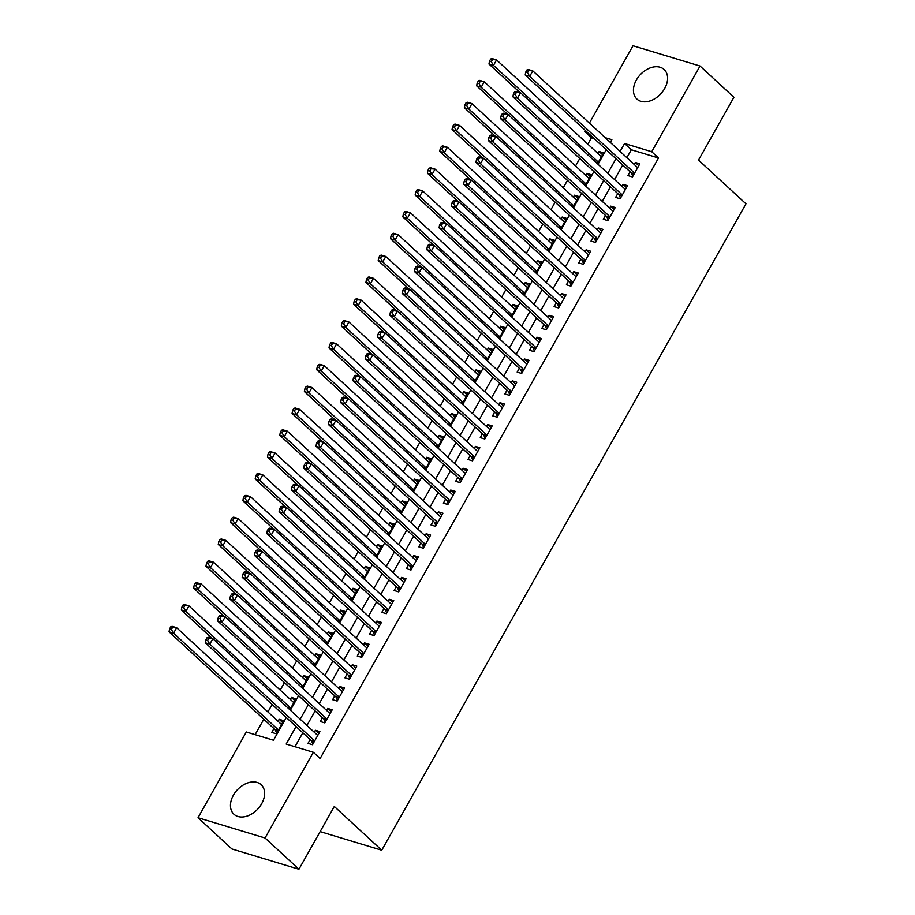 <?xml version="1.0" encoding="UTF-8"?>
<svg xmlns="http://www.w3.org/2000/svg" width="915" height="915" viewBox="0 0 915 915"><rect width="100%" height="100%" fill="white"/><g stroke="black" fill="none" stroke-linecap="round" stroke-linejoin="round"><path stroke-width="1.37" d="M664.656 88.549A20.084 14.022 132.7 0 1 636.897 99.037A20.084 14.022 132.7 0 1 636.394 80.005A20.084 14.022 132.7 0 1 664.141 69.517A20.084 14.022 132.7 0 1 664.656 88.549M261.667 803.736A20.084 14.022 132.7 0 1 233.92 814.224A20.084 14.022 132.7 0 1 233.405 795.192A20.084 14.022 132.7 0 1 261.152 784.704A20.084 14.022 132.7 0 1 261.667 803.736M589.409 123.125L633.008 45.75L700.032 66.029L733.91 97.287L698.534 160.068L745.965 203.828L381.738 850.229L334.307 806.47L298.931 869.25L231.907 848.971L198.029 817.713L246.318 732L273.494 740.224L286.292 717.52M594.018 138.485L591.479 137.719L587.853 144.158M579.767 158.524L575.546 165.992M567.46 180.358L563.24 187.838M555.153 202.192L550.944 209.672M542.847 224.038L538.638 231.506M530.54 245.872L526.331 253.341M518.233 267.706L514.024 275.186M505.926 289.54L501.717 297.02M493.631 311.386L489.411 318.855M481.324 333.22L477.115 340.7M469.018 355.054L464.809 362.534M456.711 376.9L452.502 384.369M444.404 398.734L440.195 406.214M432.097 420.568L427.888 428.048M419.802 442.414L415.582 449.883M407.495 464.248L403.275 471.728M395.188 486.082L390.979 493.562M382.882 507.928L378.673 515.397M370.575 529.762L366.366 537.242M358.268 551.596L354.059 559.076M345.973 573.442L341.753 580.911M333.666 595.276L329.446 602.745M321.359 617.11L317.15 624.59M309.053 638.956L304.844 646.425M296.746 660.79L292.537 668.259M284.439 682.624L280.23 690.104M272.132 704.458L267.923 711.939M263.806 719.247L255.125 734.665M591.479 137.719L584.708 131.463L585.291 130.433M630.08 171.757L627.93 175.577L632.459 176.95L639.837 163.842L635.307 162.47L634.198 164.448M617.774 193.591L615.623 197.411L620.153 198.784L627.541 185.688L623.012 184.315L621.891 186.283M605.478 215.437L603.317 219.257L607.846 220.618L615.235 207.522L610.705 206.15L609.596 208.128M593.172 237.271L591.01 241.091L595.539 242.464L602.928 229.356L598.399 227.984L597.289 229.962M580.865 259.105L578.715 262.925L583.244 264.298L590.621 251.202L586.092 249.829L584.982 251.797M568.558 280.951L566.408 284.771L570.937 286.132L578.314 273.036L573.785 271.663L572.676 273.642M556.251 302.785L554.101 306.605L558.63 307.978L566.008 294.87L561.478 293.498L560.369 295.476M543.945 324.619L541.794 328.439L546.324 329.812L553.712 316.704L549.183 315.343L548.062 317.311M531.638 346.453L529.488 350.285L534.017 351.646L541.406 338.55L536.876 337.178L535.755 339.156M519.343 368.299L517.181 372.119L521.71 373.492L529.099 360.384L524.569 359.012L523.46 360.99M507.036 390.133L504.886 393.953L509.415 395.326L516.792 382.218L512.263 380.857L511.153 382.825M494.729 411.967L492.579 415.799L497.108 417.16L504.485 404.064L499.956 402.692L498.847 404.67M482.422 433.813L480.272 437.633L484.801 439.006L492.178 425.898L487.649 424.526L486.54 426.504M470.116 455.647L467.965 459.467L472.495 460.84L479.872 447.732L475.354 446.371L474.233 448.339M457.809 477.481L455.659 481.301L460.188 482.674L467.576 469.578L463.047 468.206L461.926 470.173M445.514 499.327L443.352 503.147L447.881 504.52L455.27 491.412L450.74 490.04L449.631 492.018M433.207 521.161L431.045 524.981L435.574 526.354L442.963 513.246L438.434 511.885L437.324 513.853M420.9 542.995L418.75 546.815L423.279 548.188L430.656 535.092L426.127 533.72L425.018 535.687M408.593 564.841L406.443 568.661L410.972 570.034L418.349 556.926L413.82 555.554L412.711 557.532M396.287 586.675L394.136 590.495L398.666 591.868L406.043 578.76L401.513 577.388L400.404 579.367M383.98 608.509L381.829 612.329L386.359 613.702L393.747 600.606L389.218 599.233L388.097 601.201M371.684 630.355L369.523 634.175L374.052 635.536L381.441 622.44L376.911 621.068L375.802 623.046M359.378 652.189L357.216 656.009L361.745 657.382L369.134 644.274L364.605 642.902L363.495 644.881M347.071 674.023L344.921 677.843L349.45 679.216L356.827 666.12L352.298 664.748L351.188 666.715M334.764 695.869L332.614 699.689L337.143 701.05L344.52 687.954L339.991 686.582L338.882 688.56M322.457 717.703L320.307 721.523L324.836 722.896L332.214 709.788L327.684 708.416L326.575 710.395M282.644 722.518L279.155 719.293L278.034 721.272M273.917 728.58L271.766 732.4L276.296 733.773L283.684 720.665L279.155 719.293M294.95 700.673L291.462 697.459L290.341 699.437M307.246 678.838L303.757 675.625L302.648 677.592M319.552 657.004L316.064 653.779L314.954 655.758M331.859 635.159L328.371 631.945L327.261 633.923M344.166 613.325L340.677 610.111L339.568 612.078M356.473 591.49L352.984 588.276L351.875 590.244M368.779 569.656L365.291 566.431L364.17 568.409M381.075 547.811L377.586 544.597L376.477 546.564M393.381 525.976L389.893 522.762L388.784 524.73M405.688 504.142L402.2 500.917L401.09 502.895M417.995 482.297L414.506 479.083L413.397 481.061M430.302 460.462L426.813 457.248L425.704 459.216M442.608 438.628L439.12 435.403L437.999 437.381M454.904 416.782L451.427 413.569L450.306 415.547M467.21 394.948L463.722 391.734L462.613 393.702M479.517 373.114L476.029 369.889L474.919 371.867M491.824 351.269L488.335 348.055L487.226 350.033M504.131 329.434L500.642 326.22L499.533 328.188M516.437 307.6L512.949 304.375L511.84 306.353M528.744 285.755L525.256 282.541L524.135 284.519M541.04 263.92L537.551 260.706L536.442 262.674M553.346 242.086L549.858 238.861L548.748 240.839M565.653 220.252L562.165 217.027L561.055 219.005M577.96 198.406L574.471 195.192L573.362 197.16M590.267 176.572L586.778 173.358L585.669 175.325M289.861 709.708L295.991 698.831L291.462 697.459M302.167 687.874L308.286 676.997L303.757 675.625M314.463 666.029L320.593 655.151L316.064 653.779M326.769 644.194L332.9 633.317L328.371 631.945M339.076 622.36L345.207 611.483L340.677 610.111M351.383 600.514L357.513 589.637L352.984 588.276M363.69 578.68L369.82 567.803L365.291 566.431M375.996 556.846L382.115 545.969L377.586 544.597M388.292 535L394.422 524.123L389.893 522.762M400.598 513.166L406.729 502.289L402.2 500.917M412.905 491.332L419.036 480.455L414.506 479.083M425.212 469.487L431.342 458.609L426.813 457.248M437.519 447.652L443.649 436.775L439.12 435.403M449.825 425.818L455.956 414.941L451.427 413.569M462.132 403.973L468.251 393.095L463.722 391.734M474.428 382.138L480.558 371.261L476.029 369.889M486.734 360.304L492.865 349.427L488.335 348.055M499.041 338.459L505.172 327.593L500.642 326.22M511.348 316.624L517.478 305.747L512.949 304.375M523.654 294.79L529.785 283.913L525.256 282.541M535.961 272.956L542.08 262.079L537.551 260.706M548.257 251.11L554.387 240.233L549.858 238.861M560.563 229.276L566.694 218.399L562.165 217.027M572.87 207.442L579.001 196.565L574.471 195.192M585.177 185.596L591.307 174.719L586.778 173.358M597.484 163.762L603.614 152.885L599.085 151.513L597.964 153.491M296.06 726.533L286.178 744.055L313.353 752.279L320.124 758.535L658.514 157.986L631.339 149.774L626.878 157.689M622.76 164.997L614.571 179.534M610.454 186.832L602.264 201.369M598.147 208.677L589.958 223.203M585.84 230.511L577.651 245.037M573.533 252.346L565.356 266.883M561.238 274.191L553.049 288.717M548.931 296.025L540.742 310.551M536.625 317.86L528.435 332.397M524.318 339.705L516.129 354.231M512.011 361.539L503.822 376.065M499.704 383.374L491.527 397.911M487.409 405.219L479.22 419.745M475.102 427.053L466.913 441.579M462.796 448.888L454.606 463.425M450.489 470.733L442.3 485.259M438.182 492.567L429.993 507.093M425.875 514.402L417.697 528.939M413.58 536.236L405.391 550.773M401.273 558.081L393.084 572.607M388.966 579.916L380.777 594.453M376.66 601.75L368.471 616.287M364.353 623.595L356.164 638.121M352.046 645.43L343.857 659.955M339.74 667.264L331.562 681.801M327.444 689.109L319.255 703.635M315.137 710.944L306.948 725.469M302.831 732.778L294.973 746.72M310.151 739.537L308 743.357L312.53 744.73L319.918 731.623L315.389 730.262L314.268 732.229M320.147 831.598L381.738 850.229M298.931 869.25L265.053 837.991L198.029 817.713M700.032 66.029L651.743 151.741L624.568 143.518L620.096 151.444M658.514 157.986L651.743 151.741M313.353 752.279L265.053 837.991M615.978 158.753L607.8 173.278M603.683 180.587L595.493 195.112M591.376 202.421L583.187 216.958M579.069 224.255L570.88 238.792M566.762 246.101L558.573 260.626M554.456 267.935L546.266 282.472M542.149 289.769L533.971 304.306M529.854 311.615L521.664 326.14M517.547 333.449L509.358 347.975M505.24 355.283L497.051 369.82M492.933 377.129L484.744 391.654M480.627 398.963L472.437 413.488M468.32 420.797L460.131 435.334M456.013 442.643L447.835 457.168M443.718 464.477L435.529 479.003M431.411 486.311L423.222 500.848M419.104 508.157L410.915 522.682M406.798 529.991L398.608 544.516M394.491 551.825L386.302 566.362M382.184 573.671L374.006 588.196M369.889 595.505L361.7 610.031M357.582 617.339L349.393 631.876M345.275 639.173L337.086 653.71M332.969 661.019L324.779 675.544M320.662 682.853L312.473 697.39M308.355 704.687L300.177 719.224M610.339 142.431L611.883 139.686L605.147 137.65M587.247 132.229L584.708 131.463M290.41 710.212L298.599 695.686M302.716 688.377L310.894 673.84M315.012 666.532L323.201 652.006M327.318 644.698L335.508 630.172M339.625 622.863L347.814 608.326M351.932 601.018L360.121 586.492M364.239 579.184L372.428 564.658M376.545 557.349L384.723 542.812M388.841 535.515L397.03 520.978M401.147 513.67L409.337 499.144M413.454 491.835L421.643 477.298M425.761 470.001L433.95 455.464M438.068 448.156L446.257 433.63M450.374 426.321L458.552 411.796M462.67 404.487L470.859 389.95M474.976 382.642L483.166 368.116M487.283 360.807L495.473 346.282M499.59 338.973L507.779 324.436M511.897 317.128L520.086 302.602M524.203 295.293L532.393 280.768M536.51 273.459L544.688 258.922M548.806 251.614L556.995 237.088M561.112 229.779L569.302 215.254M573.419 207.945L581.608 193.408M585.726 186.1L593.915 171.574M598.033 164.265L606.222 149.74M631.339 149.774L624.568 143.518M318.866 733.475L315.389 730.262M602.573 154.738L599.085 151.513M331.173 711.641L327.684 708.416M343.48 689.796L339.991 686.582M355.786 667.961L352.298 664.748M368.093 646.127L364.605 642.902M380.4 624.282L376.911 621.068M392.707 602.447L389.218 599.233M405.002 580.613L401.513 577.388M417.309 558.768L413.82 555.554M429.615 536.933L426.127 533.72M441.922 515.099L438.434 511.885M454.229 493.265L450.74 490.04M466.536 471.419L463.047 468.206M478.831 449.585L475.354 446.371M491.138 427.751L487.649 424.526M503.444 405.905L499.956 402.692M515.751 384.071L512.263 380.857M528.058 362.237L524.569 359.012M540.365 340.391L536.876 337.178M552.671 318.557L549.183 315.343M564.967 296.723L561.478 293.498M577.274 274.877L573.785 271.663M589.58 253.043L586.092 249.829M601.887 231.209L598.399 227.984M614.194 209.363L610.705 206.15M626.5 187.529L623.012 184.315M638.796 165.695L635.307 162.47M207.019 637.732L205.784 639.917L207.591 640.466L208.826 638.281L207.019 637.732L208.346 637.309L212.875 638.67L317.757 735.454M208.826 638.281L212.875 638.67L209.798 644.137L205.269 642.765L311.237 740.544A2.573 1.75 106.8 0 1 311.66 741.161L312.861 744.147M314.68 740.91L209.798 644.137L207.591 640.466M205.784 639.917L205.269 642.765M281.523 724.486L176.641 627.713L173.564 633.18L169.035 631.808L275.003 729.575A2.573 1.75 -73.2 0 1 275.426 730.204L276.627 733.189M171.368 629.497L172.592 627.313L170.785 626.764L169.55 628.948L171.368 629.497L173.564 633.18L278.446 729.953M170.785 626.764L172.112 626.34L176.641 627.713L172.592 627.313M169.035 631.808L169.55 628.948M219.326 615.887L218.09 618.071L219.897 618.62L221.133 616.436L219.326 615.887L220.641 615.463L225.17 616.836L330.063 713.608M221.133 616.436L225.17 616.836L222.093 622.303L217.564 620.93L323.544 718.698A2.573 1.75 106.8 0 1 323.956 719.327L325.168 722.312M326.987 719.076L222.093 622.303L219.897 618.62M218.09 618.071L217.564 620.93M231.621 594.052L230.397 596.237L232.204 596.786L233.439 594.601L231.621 594.052L232.948 593.629L237.477 595.002L342.37 691.774M233.439 594.601L237.477 595.002L234.4 600.457L229.871 599.085L335.851 696.864A2.573 1.75 106.8 0 1 336.262 697.493L337.475 700.467M339.293 697.23L234.4 600.457L232.204 596.786M230.397 596.237L229.871 599.085M243.928 572.218L242.704 574.403L244.511 574.952L245.746 572.767L243.928 572.218L245.254 571.795L249.784 573.167L354.677 669.94M245.746 572.767L249.784 573.167L246.707 578.623L242.178 577.251L348.157 675.03A2.573 1.75 106.8 0 1 348.569 675.647L349.77 678.633M351.6 675.396L246.707 578.623L244.511 574.952M242.704 574.403L242.178 577.251M256.234 550.373L254.999 552.557L256.818 553.106L258.041 550.922L256.234 550.373L257.561 549.949L262.09 551.322L366.984 648.095M258.041 550.922L262.09 551.322L259.014 556.789L254.484 555.416L360.453 653.184A2.573 1.75 106.8 0 1 360.876 653.813L362.077 656.798M363.907 653.562L259.014 556.789L256.818 553.106M254.999 552.557L254.484 555.416M293.829 702.651L188.947 605.879L185.871 611.334L181.342 609.962L212.246 638.487M183.663 607.663L184.899 605.478L183.092 604.929L181.856 607.114L183.663 607.663L185.871 611.334L290.753 708.107M183.092 604.929L184.418 604.506L188.947 605.879L184.899 605.478M181.342 609.962L181.856 607.114M306.136 680.817L201.243 584.044L198.166 589.5L193.637 588.128L224.552 616.653M195.97 585.829L197.205 583.644L195.398 583.095L194.163 585.28L195.97 585.829L198.166 589.5L303.059 686.273M195.398 583.095L196.714 582.672L201.243 584.044L197.205 583.644M193.637 588.128L194.163 585.28M318.443 658.972L213.55 562.199L210.473 567.666L205.944 566.293L236.859 594.807M208.277 563.983L209.512 561.799L207.694 561.261L206.47 563.434L208.277 563.983L210.473 567.666L315.366 664.439M207.694 561.261L209.02 560.838L213.55 562.199L209.512 561.799M205.944 566.293L206.47 563.434M330.75 637.137L225.856 540.365L222.78 545.82L218.25 544.459L249.166 572.973M220.584 542.149L221.819 539.964L220 539.415L218.776 541.6L220.584 542.149L222.78 545.82L327.673 642.593M220 539.415L221.327 538.992L225.856 540.365L221.819 539.964M218.25 544.459L218.776 541.6M268.541 528.538L267.306 530.723L269.124 531.272L270.348 529.087L268.541 528.538L269.868 528.115L274.397 529.488L379.279 626.26M270.348 529.087L274.397 529.488L271.32 534.943L266.791 533.571L372.76 631.35A2.573 1.75 106.8 0 1 373.183 631.979L374.384 634.953M376.214 631.716L271.32 534.943L269.124 531.272M267.306 530.723L266.791 533.571M343.056 615.303L238.163 518.531L235.086 523.986L230.557 522.614L261.473 551.139M232.89 520.315L234.114 518.13L232.307 517.581L231.072 519.766L232.89 520.315L235.086 523.986L339.98 620.759M232.307 517.581L233.634 517.158L238.163 518.531L234.114 518.13M230.557 522.614L231.072 519.766M280.848 506.704L279.613 508.889L281.431 509.438L282.655 507.253L280.848 506.704L282.175 506.281L286.704 507.653L391.586 604.426M282.655 507.253L286.704 507.653L283.627 513.109L279.098 511.737L385.066 609.516A2.573 1.75 106.8 0 1 385.49 610.133L386.69 613.119M388.509 609.882L283.627 513.109L281.431 509.438M279.613 508.889L279.098 511.737M355.352 593.458L250.47 496.685L247.393 502.152L242.864 500.779L273.779 529.305M245.197 498.469L246.421 496.285L244.614 495.747L243.379 497.932L245.197 498.469L247.393 502.152L352.286 598.925M244.614 495.747L245.941 495.324L250.47 496.685L246.421 496.285M242.864 500.779L243.379 497.932M293.155 484.87L291.919 487.043L293.726 487.592L294.962 485.407L293.155 484.87L294.481 484.447L298.999 485.808L403.892 582.581M294.962 485.407L298.999 485.808L295.934 491.275L291.405 489.902L397.373 587.67A2.573 1.75 106.8 0 1 397.785 588.299L398.997 591.284M400.816 588.048L295.934 491.275L293.726 487.592M291.919 487.043L291.405 489.902M367.658 571.623L262.777 474.851L259.7 480.306L255.171 478.945L286.086 507.459M257.504 476.635L258.728 474.45L256.921 473.901L255.685 476.086L257.504 476.635L259.7 480.306L364.582 577.079M256.921 473.901L258.247 473.478L262.777 474.851L258.728 474.45M255.171 478.945L255.685 476.086M305.45 463.024L304.226 465.209L306.033 465.758L307.268 463.573L305.45 463.024L306.777 462.601L311.306 463.974L416.199 560.746M307.268 463.573L311.306 463.974L308.229 469.429L303.7 468.068L409.68 565.836A2.573 1.75 106.8 0 1 410.092 566.465L411.304 569.439M413.123 566.202L308.229 469.429L306.033 465.758M304.226 465.209L303.7 468.068M379.965 549.789L275.083 453.017L272.007 458.472L267.477 457.1L298.382 485.625M269.799 454.801L271.034 452.616L269.227 452.067L267.992 454.252L269.799 454.801L272.007 458.472L376.889 555.245M269.227 452.067L270.554 451.644L275.083 453.017L271.034 452.616M267.477 457.1L267.992 454.252M317.757 441.19L316.533 443.375L318.34 443.924L319.575 441.739L317.757 441.19L319.083 440.767L323.613 442.139L428.506 538.912M319.575 441.739L323.613 442.139L320.536 447.595L316.007 446.223L421.987 544.002A2.573 1.75 106.8 0 1 422.398 544.619L423.599 547.605M425.429 544.368L320.536 447.595L318.34 443.924M316.533 443.375L316.007 446.223M392.272 527.944L287.379 431.171L284.302 436.638L279.773 435.266L310.688 463.791M282.106 432.955L283.341 430.782L281.523 430.233L280.299 432.418L282.106 432.955L284.302 436.638L389.195 533.411M281.523 430.233L282.849 429.81L287.379 431.171L283.341 430.782M279.773 435.266L280.299 432.418M330.063 419.356L328.84 421.541L330.647 422.078L331.871 419.894L330.063 419.356L331.39 418.933L335.919 420.294L440.813 517.067M331.871 419.894L335.919 420.294L332.843 425.761L328.313 424.388L434.293 522.156A2.573 1.75 106.8 0 1 434.705 522.785L435.906 525.77M437.736 522.534L332.843 425.761L330.647 422.078M328.84 421.541L328.313 424.388M404.579 506.109L299.685 409.337L296.609 414.792L292.079 413.431L322.995 441.945M294.413 411.121L295.648 408.936L293.829 408.387L292.606 410.572L294.413 411.121L296.609 414.792L401.502 511.565M293.829 408.387L295.156 407.964L299.685 409.337L295.648 408.936M292.079 413.431L292.606 410.572M342.37 397.51L341.135 399.695L342.953 400.244L344.177 398.059L342.37 397.51L343.697 397.087L348.226 398.46L453.119 495.232M344.177 398.059L348.226 398.46L345.149 403.915L340.62 402.554L446.589 500.322A2.573 1.75 106.8 0 1 447.012 500.951L448.213 503.925M450.043 500.688L345.149 403.915L342.953 400.244M341.135 399.695L340.62 402.554M416.885 484.275L311.992 387.503L308.915 392.958L304.386 391.586L335.302 420.111M306.719 389.287L307.955 387.102L306.136 386.553L304.912 388.738L306.719 389.287L308.915 392.958L413.809 489.731M306.136 386.553L307.463 386.13L311.992 387.503L307.955 387.102M304.386 391.586L304.912 388.738M354.677 375.676L353.442 377.861L355.26 378.41L356.484 376.225L354.677 375.676L356.004 375.253L360.533 376.625L465.415 473.398M356.484 376.225L360.533 376.625L357.456 382.081L352.927 380.709L458.895 478.488A2.573 1.75 106.8 0 1 459.319 479.105L460.519 482.091M462.338 478.854L357.456 382.081L355.26 378.41M353.442 377.861L352.927 380.709M429.192 462.441L324.299 365.657L321.222 371.124L316.693 369.751L347.609 398.277M319.026 367.453L320.25 365.268L318.443 364.719L317.208 366.904L319.026 367.453L321.222 371.124L426.115 467.897M318.443 364.719L319.77 364.296L324.299 365.657L320.25 365.268M316.693 369.751L317.208 366.904M366.984 353.842L365.748 356.026L367.556 356.564L368.791 354.391L366.984 353.842L368.31 353.419L372.84 354.78L477.722 451.553M368.791 354.391L372.84 354.78L369.763 360.247L365.234 358.874L471.202 456.642A2.573 1.75 106.8 0 1 471.625 457.271L472.826 460.256M474.645 457.02L369.763 360.247L367.556 356.564M365.748 356.026L365.234 358.874M379.279 331.996L378.055 334.181L379.862 334.73L381.098 332.545L379.279 331.996L380.606 331.573L385.135 332.946L490.028 429.718M381.098 332.545L385.135 332.946L382.058 338.401L377.529 337.04L483.509 434.808A2.573 1.75 106.8 0 1 483.921 435.437L485.133 438.411M486.952 435.174L382.058 338.401L379.862 334.73M378.055 334.181L377.529 337.04M391.586 310.162L390.362 312.347L392.169 312.896L393.404 310.711L391.586 310.162L392.912 309.739L397.442 311.111L502.335 407.884M393.404 310.711L397.442 311.111L394.365 316.567L389.836 315.195L495.816 412.974A2.573 1.75 106.8 0 1 496.227 413.591L497.44 416.577M499.258 413.34L394.365 316.567L392.169 312.896M390.362 312.347L389.836 315.195M403.892 288.328L402.669 290.512L404.476 291.062L405.711 288.877L403.892 288.328L405.219 287.905L409.748 289.266L514.642 386.05M405.711 288.877L409.748 289.266L406.672 294.733L402.143 293.36L508.122 391.14A2.573 1.75 106.8 0 1 508.534 391.757L509.735 394.742M511.565 391.506L406.672 294.733L404.476 291.062M402.669 290.512L402.143 293.36M416.199 266.482L414.964 268.667L416.782 269.216L418.006 267.031L416.199 266.482L417.526 266.059L422.055 267.432L526.949 364.204M418.006 267.031L422.055 267.432L418.978 272.887L414.449 271.526L520.418 369.294A2.573 1.75 106.8 0 1 520.841 369.923L522.042 372.908M523.872 369.671L418.978 272.887L416.782 269.216M414.964 268.667L414.449 271.526M428.506 244.648L427.271 246.833L429.089 247.382L430.313 245.197L428.506 244.648L429.833 244.225L434.362 245.597L539.244 342.37M430.313 245.197L434.362 245.597L431.285 251.053L426.756 249.681L532.724 347.46A2.573 1.75 106.8 0 1 533.148 348.089L534.349 351.063M536.167 347.826L431.285 251.053L429.089 247.382M427.271 246.833L426.756 249.681M440.813 222.814L439.577 224.999L441.396 225.547L442.62 223.363L440.813 222.814L442.139 222.391L446.669 223.763L551.551 320.536M442.62 223.363L446.669 223.763L443.592 229.219L439.063 227.846L545.031 325.626A2.573 1.75 106.8 0 1 545.454 326.243L546.655 329.228M548.474 325.992L443.592 229.219L441.396 225.547M439.577 224.999L439.063 227.846M453.119 200.968L451.884 203.153L453.691 203.702L454.927 201.517L453.119 200.968L454.435 200.545L458.964 201.918L563.857 298.69M454.927 201.517L458.964 201.918L455.887 207.385L451.37 206.012L557.338 303.78A2.573 1.75 106.8 0 1 557.75 304.409L558.962 307.394M560.781 304.157L455.887 207.385L453.691 203.702M451.884 203.153L451.37 206.012M465.415 179.134L464.191 181.319L465.998 181.868L467.233 179.683L465.415 179.134L466.741 178.711L471.271 180.083L576.164 276.856M467.233 179.683L471.271 180.083L468.194 185.539L463.665 184.167L569.645 281.946A2.573 1.75 106.8 0 1 570.056 282.575L571.269 285.549M573.087 282.312L468.194 185.539L465.998 181.868M464.191 181.319L463.665 184.167M477.722 157.3L476.498 159.484L478.305 160.034L479.54 157.849L477.722 157.3L479.048 156.877L483.578 158.249L588.471 255.022M479.54 157.849L483.578 158.249L480.501 163.705L475.972 162.332L581.951 260.112A2.573 1.75 106.8 0 1 582.363 260.729L583.564 263.714M585.394 260.478L480.501 163.705L478.305 160.034M476.498 159.484L475.972 162.332M490.028 135.454L488.793 137.639L490.612 138.188L491.835 136.003L490.028 135.454L491.355 135.031L495.884 136.404L600.778 233.176M491.835 136.003L495.884 136.404L492.808 141.871L488.278 140.498L594.258 238.266A2.573 1.75 106.8 0 1 594.67 238.895L595.871 241.88M597.701 238.643L492.808 141.871L490.612 138.188M488.793 137.639L488.278 140.498M502.335 113.62L501.1 115.805L502.918 116.354L504.142 114.169L502.335 113.62L503.662 113.197L508.191 114.569L613.073 211.342M504.142 114.169L508.191 114.569L505.114 120.025L500.585 118.653L606.554 216.432A2.573 1.75 106.8 0 1 606.977 217.061L608.178 220.035M610.008 216.798L505.114 120.025L502.918 116.354M501.1 115.805L500.585 118.653M514.642 91.786L513.407 93.971L515.225 94.52L516.449 92.335L514.642 91.786L515.969 91.363L520.498 92.735L625.38 189.508M516.449 92.335L520.498 92.735L517.421 98.191L512.892 96.818L618.86 194.598A2.573 1.75 106.8 0 1 619.283 195.215L620.484 198.2M622.303 194.964L517.421 98.191L515.225 94.52M513.407 93.971L512.892 96.818M526.949 69.952L525.713 72.125L527.52 72.674L528.756 70.489L526.949 69.952L528.275 69.529L532.804 70.89L637.686 167.662M528.756 70.489L532.804 70.89L529.728 76.357L525.199 74.984L631.167 172.752A2.573 1.75 106.8 0 1 631.579 173.381L632.791 176.366M634.61 173.129L529.728 76.357L527.52 72.674M525.713 72.125L525.199 74.984M441.488 440.595L336.606 343.823L333.529 349.278L329 347.917L359.915 376.431M331.333 345.607L332.557 343.422L330.75 342.873L329.514 345.058L331.333 345.607L333.529 349.278L438.411 446.062M330.75 342.873L332.076 342.45L336.606 343.823L332.557 343.422M329 347.917L329.514 345.058M453.794 418.761L348.912 321.988L345.836 327.444L341.306 326.072L372.211 354.597M343.628 323.773L344.863 321.588L343.056 321.039L341.821 323.224L343.628 323.773L345.836 327.444L450.718 424.217M343.056 321.039L344.383 320.616L348.912 321.988L344.863 321.588M341.306 326.072L341.821 323.224M466.101 396.927L361.208 300.154L358.131 305.61L353.602 304.238L384.517 332.763M355.935 301.939L357.17 299.754L355.363 299.205L354.128 301.39L355.935 301.939L358.131 305.61L463.024 402.383M355.363 299.205L356.678 298.782L361.208 300.154L357.17 299.754M353.602 304.238L354.128 301.39M478.408 375.081L373.514 278.309L370.438 283.776L365.909 282.403L396.824 310.917M368.242 280.093L369.477 277.908L367.658 277.359L366.435 279.544L368.242 280.093L370.438 283.776L475.331 380.549M367.658 277.359L368.985 276.936L373.514 278.309L369.477 277.908M365.909 282.403L366.435 279.544M490.715 353.247L385.821 256.475L382.745 261.93L378.215 260.558L409.131 289.083M380.549 258.259L381.784 256.074L379.965 255.525L378.741 257.71L380.549 258.259L382.745 261.93L487.638 358.703M379.965 255.525L381.292 255.102L385.821 256.475L381.784 256.074M378.215 260.558L378.741 257.71M503.021 331.413L398.128 234.64L395.051 240.096L390.522 238.724L421.438 267.249M392.855 236.425L394.079 234.24L392.272 233.691L391.037 235.876L392.855 236.425L395.051 240.096L499.945 336.869M392.272 233.691L393.599 233.268L398.128 234.64L394.079 234.24M390.522 238.724L391.037 235.876M515.317 309.567L410.435 212.795L407.358 218.262L402.829 216.889L433.744 245.403M405.162 214.579L406.386 212.394L404.579 211.845L403.343 214.03L405.162 214.579L407.358 218.262L512.24 315.035M404.579 211.845L405.905 211.422L410.435 212.795L406.386 212.394M402.829 216.889L403.343 214.03M527.623 287.733L422.741 190.961L419.665 196.416L415.135 195.044L446.04 223.569M417.469 192.745L418.693 190.56L416.885 190.011L415.65 192.196L417.469 192.745L419.665 196.416L524.547 293.189M416.885 190.011L418.212 189.588L422.741 190.961L418.693 190.56M415.135 195.044L415.65 192.196M539.93 265.899L435.037 169.126L431.972 174.582L427.442 173.209L458.346 201.735M429.764 170.911L430.999 168.726L429.192 168.177L427.957 170.362L429.764 170.911L431.972 174.582L536.853 271.355M429.192 168.177L430.507 167.754L435.037 169.126L430.999 168.726M427.442 173.209L427.957 170.362M552.237 244.053L447.344 147.281L444.267 152.748L439.738 151.375L470.653 179.889M442.071 149.065L443.306 146.88L441.488 146.343L440.264 148.516L442.071 149.065L444.267 152.748L549.16 249.52M441.488 146.343L442.814 145.92L447.344 147.281L443.306 146.88M439.738 151.375L440.264 148.516M564.544 222.219L459.65 125.447L456.574 130.902L452.044 129.541L482.96 158.055M454.378 127.231L455.613 125.046L453.794 124.497L452.57 126.682L454.378 127.231L456.574 130.902L561.467 227.675M453.794 124.497L455.121 124.074L459.65 125.447L455.613 125.046M452.044 129.541L452.57 126.682M576.85 200.385L471.957 103.612L468.88 109.068L464.351 107.695L495.267 136.221M466.684 105.397L467.908 103.212L466.101 102.663L464.877 104.848L466.684 105.397L468.88 109.068L573.774 205.841M466.101 102.663L467.428 102.24L471.957 103.612L467.908 103.212M464.351 107.695L464.877 104.848M589.157 178.539L484.264 81.767L481.187 87.234L476.658 85.861L507.573 114.386M478.991 83.551L480.215 81.378L478.408 80.829L477.173 83.013L478.991 83.551L481.187 87.234L586.08 184.006M478.408 80.829L479.735 80.406L484.264 81.767L480.215 81.378M476.658 85.861L477.173 83.013M601.452 156.705L496.571 59.932L493.494 65.388L488.965 64.027L519.88 92.541M491.298 61.717L492.522 59.532L490.715 58.983L489.479 61.168L491.298 61.717L493.494 65.388L598.376 162.161M490.715 58.983L492.041 58.56L496.571 59.932L492.522 59.532M488.965 64.027L489.479 61.168M314.12 741.905L311.66 741.161M314.36 741.482L311.237 740.544M275.003 729.575L278.126 730.525M275.426 730.204L277.886 730.948M326.426 720.071L323.956 719.327M326.666 719.648L323.544 718.698M338.733 698.237L336.262 697.493M338.973 697.813L335.851 696.864M351.04 676.391L348.569 675.647M351.28 675.968L348.157 675.03M363.335 654.557L360.876 653.813M363.575 654.134L360.453 653.184M287.928 707.924L290.432 708.69M288.74 708.668L290.192 709.114M300.234 686.09L302.739 686.845M301.035 686.833L302.499 687.268M312.541 664.256L315.046 665.011M313.342 664.999L314.806 665.434M324.848 642.41L327.353 643.176M325.649 643.154L327.113 643.6M375.642 632.723L373.183 631.979M375.882 632.299L372.76 631.35M337.155 620.576L339.648 621.331M337.955 621.319L339.408 621.765M387.949 610.877L385.49 610.133M388.189 610.454L385.066 609.516M349.45 598.742L351.955 599.497M350.262 599.485L351.715 599.92M400.255 589.043L397.785 588.299M400.496 588.62L397.373 587.67M361.757 576.896L364.262 577.662M362.569 577.639L364.021 578.086M412.562 567.209L410.092 566.465M412.802 566.785L409.68 565.836M374.063 555.062L376.568 555.817M374.864 555.805L376.328 556.251M424.869 545.374L422.398 544.619M425.109 544.94L421.987 544.002M386.37 533.228L388.875 533.983M387.171 533.971L388.635 534.406M437.164 523.529L434.705 522.785M437.404 523.106L434.293 522.156M398.677 511.394L401.182 512.148M399.478 512.125L400.942 512.572M449.471 501.695L447.012 500.951M449.711 501.271L446.589 500.322M410.984 489.548L413.477 490.303M411.784 490.291L413.237 490.737M461.778 479.86L459.319 479.105M462.018 479.426L458.895 478.488M423.29 467.714L425.784 468.469M424.091 468.457L425.544 468.892M474.084 458.015L471.625 457.271M474.325 457.591L471.202 456.642M486.391 436.181L483.921 435.437M486.631 435.757L483.509 434.808M498.698 414.346L496.227 413.591M498.938 413.912L495.816 412.974M511.005 392.501L508.534 391.757M511.233 392.078L508.122 391.14M523.3 370.666L520.841 369.923M523.54 370.243L520.418 369.294M535.607 348.832L533.148 348.089M535.847 348.398L532.724 347.46M547.913 326.987L545.454 326.243M548.154 326.563L545.031 325.626M560.22 305.153L557.75 304.409M560.46 304.729L557.338 303.78M572.527 283.318L570.056 282.575M572.767 282.895L569.645 281.946M584.834 261.473L582.363 260.729M585.074 261.05L581.951 260.112M597.129 239.639L594.67 238.895M597.369 239.215L594.258 238.266M609.436 217.804L606.977 217.061M609.676 217.381L606.554 216.432M621.743 195.959L619.283 195.215M621.983 195.536L618.86 194.598M634.049 174.125L631.579 173.381M634.289 173.701L631.167 172.752M435.586 445.88L438.091 446.634M436.398 446.612L437.85 447.058M447.893 424.034L450.397 424.789M448.693 424.777L450.157 425.223M460.199 402.2L462.704 402.955M461 402.943L462.464 403.378M472.506 380.365L475.011 381.12M473.307 381.098L474.771 381.544M484.813 358.52L487.318 359.286M485.613 359.263L487.077 359.709M497.12 336.686L499.613 337.441M497.92 337.429L499.373 337.864M509.415 314.851L511.92 315.606M510.227 315.595L511.679 316.03M521.722 293.006L524.226 293.772M522.534 293.749L523.986 294.195M534.028 271.172L536.533 271.927M534.829 271.915L536.293 272.35M546.335 249.338L548.84 250.092M547.136 250.081L548.6 250.516M558.642 227.492L561.147 228.258M559.442 228.235L560.906 228.681M570.949 205.658L573.442 206.413M571.749 206.401L573.202 206.847M583.244 183.823L585.749 184.578M584.056 184.567L585.509 185.002M595.551 161.978L598.055 162.744M596.363 162.721L597.815 163.167"/></g></svg>
